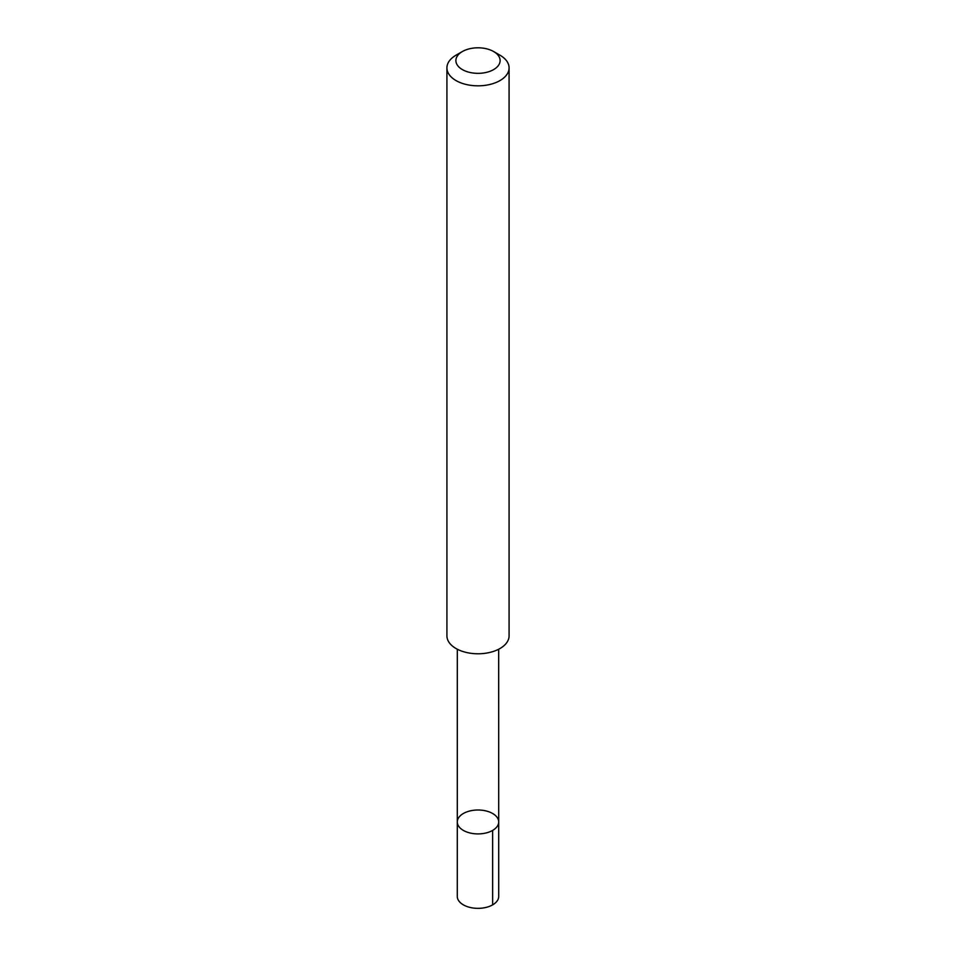 <?xml version="1.0" encoding="UTF-8"?>
<svg xmlns="http://www.w3.org/2000/svg" width="956" height="956" viewBox="0 0 956 956"><rect width="100%" height="100%" fill="white"/><g stroke="black" fill="none" stroke-linecap="round" stroke-linejoin="round"><path stroke-width="1.43" d="M474.738 810.15A20.709 11.962 180 0 1 498.709 821.957A20.709 11.962 180 0 1 478 833.907A20.709 11.962 180 0 1 457.291 821.957A20.709 11.962 180 0 1 474.738 810.15M457.279 896.381A20.721 11.962 0 0 0 481.262 908.2A20.721 11.962 0 0 0 498.721 896.381L498.709 821.957A20.709 11.962 180 0 1 478 833.907A20.709 11.962 180 0 1 457.291 821.957L457.279 896.381M462.369 51.54L456.024 55.197A31.082 17.949 0 0 0 446.918 67.888L446.918 635.836A31.082 17.949 0 0 0 482.888 653.557A31.082 17.949 0 0 0 509.082 635.836L509.082 67.888A31.082 17.949 0 0 0 499.976 55.197L493.631 51.54A22.108 12.763 0 0 0 462.369 51.54A22.108 12.763 0 0 0 458.306 66.37A22.108 12.763 0 0 0 481.477 73.17A22.108 12.763 0 0 0 499.032 64.506A22.108 12.763 0 0 0 493.631 51.54M446.918 67.888A31.082 17.949 0 0 0 482.888 85.61A31.082 17.949 0 0 0 509.082 67.888M492.639 830.405L492.651 904.842M457.315 649.232L457.291 821.957M498.685 649.232L498.709 821.957"/></g></svg>
